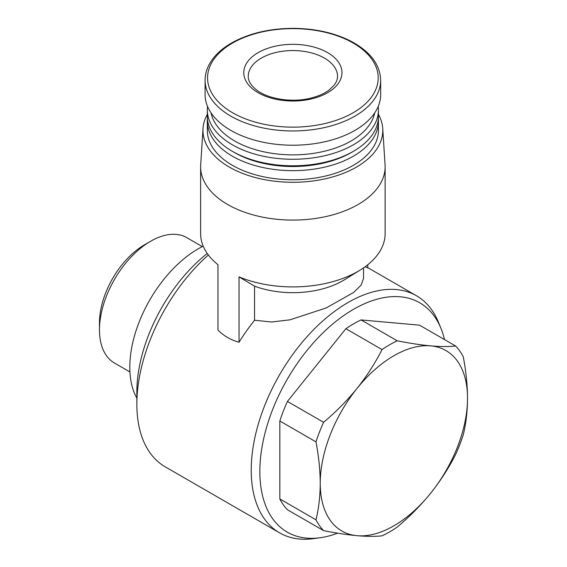 <?xml version="1.0" encoding="UTF-8"?>
<svg xmlns="http://www.w3.org/2000/svg" width="567" height="567" viewBox="0 0 567 567"><rect width="100%" height="100%" fill="white"/><g stroke="black" fill="none" stroke-linecap="round" stroke-linejoin="round"><path stroke-width="0.85" d="M463.274 356.834C466.024 371.137 467.442 384.943 467.527 398.261C467.435 411.472 466.017 423.641 463.274 434.776A114.569 66.148 -60 0 1 455.684 454.351C448.802 467.938 440.474 480.873 430.707 493.17C420.785 505.353 409.629 516.657 397.226 527.076A114.569 66.148 -60 0 1 382.038 535.843C375.148 536.573 366.828 536.524 357.061 535.687C347.139 534.759 335.976 533.072 323.58 530.62A114.569 66.148 -60 0 1 315.982 519.819C318.725 508.684 320.142 496.508 320.235 483.297C320.142 469.986 318.725 456.173 315.982 441.877A114.569 66.148 -60 0 1 323.58 422.295C335.976 411.897 347.139 400.593 357.061 388.395C366.806 376.105 375.134 363.171 382.038 349.577A114.569 66.148 -60 0 1 397.226 340.81C409.622 343.262 420.785 344.949 430.707 345.87C440.453 346.699 448.781 346.756 455.684 346.026A114.569 66.148 -60 0 1 463.274 356.834M430.707 345.87A104.151 60.13 -60 0 1 467.527 398.261A104.151 60.13 -60 0 1 430.707 493.17A104.151 60.13 -60 0 1 357.061 535.687A104.151 60.13 -60 0 1 320.235 483.297A104.151 60.13 -60 0 1 357.061 388.395A104.151 60.13 -60 0 1 430.707 345.87M455.684 346.026L419.53 325.16L361.08 319.937L397.226 340.81M323.58 530.62L287.426 509.754A114.569 66.148 -60 0 1 279.836 498.946L315.982 519.819M315.982 441.877L279.836 421.005A114.569 66.148 -60 0 1 287.426 401.429L323.58 422.295M382.038 349.577L345.884 328.704A114.569 66.148 -60 0 1 361.08 319.937M337.656 533.157A132.423 76.453 -60 0 1 320.072 537.75L313.48 538.65A136.888 79.033 -60 0 1 279.574 532.845L165.203 466.818A136.888 79.033 -60 0 1 136.853 404.151A136.888 79.033 -60 0 1 208.358 254.98M279.574 532.845A136.888 79.033 -60 0 1 251.224 470.185A136.888 79.033 -60 0 1 310.971 332.425A136.888 79.033 -60 0 1 416.454 295.747A136.888 79.033 -60 0 1 438.44 322.212L440.956 328.371A132.423 76.453 -60 0 1 444.514 339.583M207.324 114.421A89.912 51.909 0 0 0 203.029 128.454L200.69 164.855A92.251 53.263 0 0 0 200.626 166.826L200.626 233.647A92.251 53.263 0 0 0 217.983 264.739L217.983 330.093C223.859 335.969 230.868 340.023 239.026 342.241A136.888 79.033 -60 0 1 254.548 320.263L271.628 321.999L290.02 319.823L326.231 307.931L353.695 292.409L361.087 285.137L363.56 278.411L363.553 267.872M365.084 266.795A136.888 79.033 -60 0 1 367.777 267.907L367.777 264.739M254.548 320.263L254.548 286.151A70.677 40.803 0 0 0 344.467 279.758L360.215 270.048A92.251 53.263 0 0 0 385.128 233.647L385.128 166.826A92.251 53.263 0 0 0 385.064 164.855L382.732 128.454A89.912 51.909 0 0 0 378.437 114.421M239.026 342.241L239.026 276.887L254.548 286.151M320.072 537.75A132.423 76.453 -60 0 1 259.842 471.517A132.423 76.453 -60 0 1 336.493 320.936A132.423 76.453 -60 0 1 440.956 328.371M279.836 421.005L279.836 498.946M345.884 328.704L287.426 401.429M136.853 404.151L136.853 392.003A122.011 70.443 -60 0 1 207.246 253.449M136.853 398.126A96.716 55.835 -60 0 1 129.8 367.281A96.716 55.835 -60 0 1 203.206 246.149M129.928 371.952L114.456 363.022A72.37 41.781 -60 0 1 99.473 329.895A72.37 41.781 -60 0 1 150.645 241.258A72.37 41.781 -60 0 1 186.834 237.672L202.299 246.602M99.473 329.895L99.473 322.836A63.724 36.791 -60 0 1 144.528 244.788L150.645 241.258M239.026 276.887A92.251 53.263 0 0 0 360.215 270.048M200.626 166.826A92.251 53.263 0 0 0 292.877 220.088A92.251 53.263 0 0 0 385.128 166.826M203.029 128.454A89.912 51.909 0 0 0 292.877 182.29A89.912 51.909 0 0 0 382.732 128.454M207.43 118.836A85.553 49.393 0 0 0 207.324 121.267L207.324 130.382A85.553 49.393 0 0 0 292.877 179.774A85.553 49.393 0 0 0 378.437 130.382L378.437 121.267A85.553 49.393 0 0 0 378.331 118.836M207.324 121.267A85.553 49.393 0 0 0 292.877 170.66A85.553 49.393 0 0 0 378.437 121.267M207.536 106.412A85.553 49.393 0 0 0 207.324 109.87L207.324 116.405A85.553 49.393 0 0 0 232.385 151.332L234.49 152.551A82.576 47.678 0 0 0 351.271 152.551L353.376 151.332A85.553 49.393 0 0 0 378.437 116.405L378.437 109.87A85.553 49.393 0 0 0 378.224 106.412M232.385 151.332A85.553 49.393 0 0 0 353.376 151.332M207.324 109.87A85.553 49.393 0 0 0 292.877 159.27A85.553 49.393 0 0 0 378.437 109.87M211.052 112.897A82.399 47.571 0 0 0 292.877 154.869A82.399 47.571 0 0 0 374.702 112.897M205.091 80.28L205.091 94.54A87.786 50.683 0 0 0 292.877 145.223A87.786 50.683 0 0 0 380.67 94.54L380.67 80.28C380.131 64.418 370.038 51.306 350.399 40.937C334.317 32.914 315.72 28.719 294.599 28.35C270.161 28.279 249.104 33.191 231.421 43.078C220.478 49.442 212.838 57.033 208.5 65.843C206.239 70.549 205.098 75.361 205.091 80.28A87.786 50.683 0 0 0 292.877 130.963A87.786 50.683 0 0 0 380.67 80.28M258.162 52.625A49.102 28.35 0 0 0 280.169 100.054A49.102 28.35 0 0 0 340.306 65.333A49.102 28.35 0 0 0 258.162 52.625M232.541 43.057A85.326 49.265 0 0 0 270.792 125.47A85.326 49.265 0 0 0 375.297 65.141A85.326 49.265 0 0 0 232.541 43.057M261.316 58.096A44.637 25.77 0 0 0 248.24 76.318C248.02 80.776 250.841 85.362 256.702 90.075C268.141 99.119 292.579 102.996 311.255 98.013C318.647 96.121 324.643 93.427 329.243 89.94L334.247 85.057C336.493 82.017 337.578 79.104 337.514 76.318A44.637 25.77 0 0 0 309.965 52.511A44.637 25.77 0 0 0 261.316 58.096M416.454 295.747L367.777 267.645"/></g></svg>
